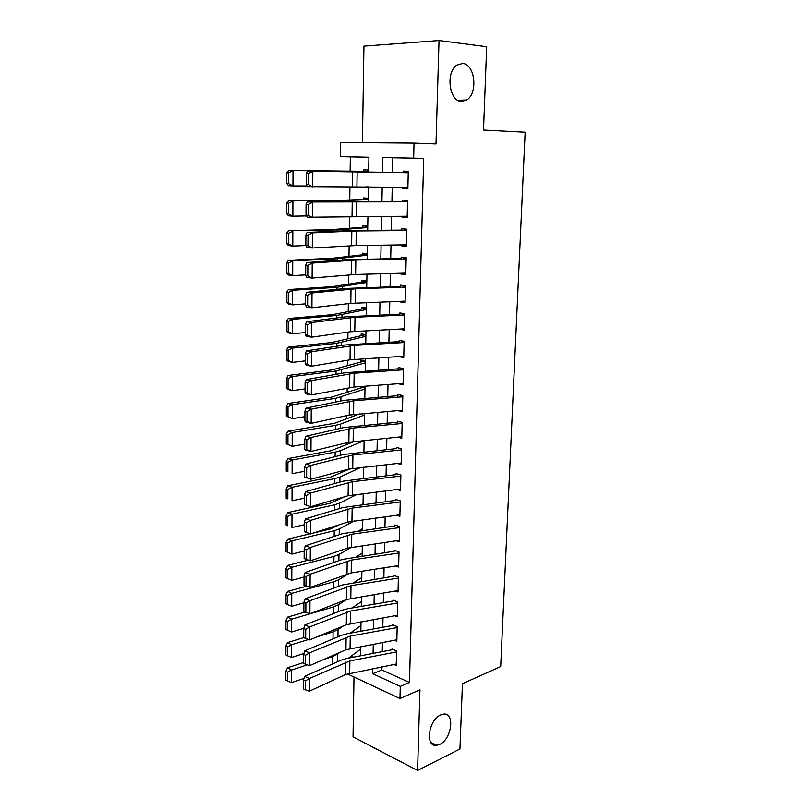 <?xml version="1.0" encoding="UTF-8"?>
<svg xmlns="http://www.w3.org/2000/svg" width="811" height="811" viewBox="0 0 811 811"><rect width="100%" height="100%" fill="white"/><g stroke="black" fill="none" stroke-linecap="round" stroke-linejoin="round"><path stroke-width="1.22" d="M461.418 101.446C449.182 101.568 445.401 71.966 456.988 65.032L462.706 63.481C475.145 64.049 478.176 93.529 466.67 100.017L461.418 101.446M439.674 744.447L436.805 745.35C424.852 747.701 428.34 719.904 440.677 714.937L443.151 714.167C455.204 711.652 451.991 739.105 439.674 744.447M368.934 157.273L340.275 156.645L340.438 142.493L414.036 143.091L413.661 158.155L382.802 157.516L382.518 172.216M353.991 677.003L353.049 736.864L417.584 770.45L459.949 749.009L462.442 683.724L500.691 666.571L525.153 132.234L483.518 130.054L486.691 46.714L439.035 40.55L363.946 46.126L362.416 142.665M350.332 156.888L350.139 171.253M349.926 186.743L349.754 199.922M349.521 216.456L349.369 228.276M349.125 245.845L348.983 256.347M348.73 274.909L348.608 284.114M348.345 303.659L348.233 311.586M347.949 332.094L347.868 338.785M347.574 360.226L347.493 365.7M347.189 388.053L347.138 392.331M346.824 415.587L346.773 418.699M346.449 442.826L346.419 444.793M346.084 469.782L346.074 470.623M402.803 187.26L402.773 188.547L407.862 188.781L408.288 171.283L403.179 171.131L403.148 172.652M402.124 216.233L402.104 217.348L407.163 217.693L407.578 200.388L402.499 200.104L402.469 201.787M401.455 244.892L401.435 245.824L406.463 246.301L406.879 229.178L401.83 228.773L401.79 230.598M400.786 273.256L400.776 274.006L405.774 274.594L406.189 257.655L401.171 257.138L401.121 259.114M400.127 301.307L400.117 301.895L405.094 302.594L405.5 285.827L400.512 285.198L400.462 287.317M399.478 329.063L404.415 330.29L404.821 313.705L399.864 312.965L399.803 315.226M398.84 356.536L403.746 357.702L404.142 341.289L399.215 340.438L399.154 342.83M398.201 383.715L403.087 384.82L403.483 368.579L398.576 367.626L398.515 370.161M397.765 410.589L402.428 411.664L402.824 395.596L397.948 394.531L397.887 397.197M397.562 437.159L401.78 438.234L402.165 422.328L397.319 421.162M397.289 463.466L401.141 464.521L401.526 448.777L396.701 447.52M396.954 489.489L400.502 490.543L400.887 474.962L396.092 473.604M396.579 515.259L399.874 516.303L400.259 500.874L395.484 499.424M396.184 540.755L399.255 541.799L399.63 526.532L394.886 524.991M395.758 565.997L398.637 567.041L399.012 551.926L394.298 550.284M395.312 590.986L398.029 592.03L398.394 577.067L393.71 575.334M394.856 615.731L397.431 616.765L397.785 601.955L393.132 600.14M394.389 640.224L396.832 641.258L397.187 626.589L392.554 624.693M360.317 386.563L360.297 387.911M365.315 362.821L365.345 361.159L360.743 360.266L360.713 361.797M365.761 336.322L365.791 334.69L361.169 333.899L361.138 335.419M366.217 309.549L366.248 307.957L361.594 307.257L361.574 308.758M366.684 282.502L366.704 280.941L362.03 280.353L362.01 281.833M367.14 255.181L367.17 253.64L362.466 253.164L362.446 254.634M367.616 227.567L367.636 226.066L362.912 225.691L362.892 227.151M368.093 199.668L368.113 198.198L363.358 197.935L363.338 199.374M351.224 656.129L353.495 657.153M361.118 577.969L361.655 577.625M361.453 553.649L362.071 553.284M361.777 529.096L362.476 529.34L362.497 528.701M362.902 504.523L362.912 503.874M362.821 504.533L362.091 504.3M364.423 415.009L364.453 413.488M364.869 389.047L364.899 387.364L360.976 386.512M365.802 186.854L368.306 186.885M368.569 171.476L368.589 170.036L363.815 169.884L363.784 171.314M381.94 666.855L381.88 669.977L409.474 682.436L423.717 158.398L392.869 157.77L392.565 172.388M392.24 187.148L391.936 201.463M391.622 216.253L391.318 230.212M391.003 245.044L390.709 258.668M390.385 273.53L390.101 286.82M389.787 301.712L389.503 314.668M389.189 329.59L388.915 342.222M388.591 357.185L388.327 369.492M388.003 384.475L387.749 396.478M387.425 411.491L387.171 423.19M386.857 438.224L386.604 449.618M386.289 464.673L386.046 475.773M385.722 490.858L385.489 501.664M385.164 516.769L384.941 527.302M384.617 542.427L384.394 552.666M384.069 567.812L383.856 577.787M383.532 592.953L383.319 602.654M382.995 617.83L382.792 627.268M382.468 642.464L382.275 651.649M393.923 664.483L396.234 665.507L396.589 650.99L391.987 649.003M414.036 143.091L435.994 143.932L439.035 40.55M423.717 158.398L413.661 158.155M409.474 682.436L400.279 686.359L399.975 698.545L347.29 673.86M417.584 770.45L419.956 689.806L399.975 698.545M368.681 171.973L368.934 157.233L340.275 156.645M360.439 655.825L360.601 646.57M360.865 631.242L361.027 621.713M361.28 606.405L361.453 596.612M361.716 581.315L361.878 571.258M362.142 555.971L362.314 545.641M362.578 530.374L362.76 519.75M363.024 504.513L363.206 493.595M363.46 478.378L363.652 467.166M363.916 451.97L364.109 440.464M364.372 425.288L364.565 413.478M364.828 398.323L365.031 386.208M365.295 371.083L365.508 358.644M365.761 343.54L365.974 330.787M366.237 315.712L366.46 302.625M366.714 287.581L366.947 274.159M367.201 259.145L367.434 245.388M367.687 230.405L367.93 216.294M368.184 201.351L368.427 186.885M372.786 668.669L372.685 673.708L400.279 686.359M382.224 187.037L381.94 201.412M381.657 216.273L381.373 230.294M381.089 245.186L380.815 258.871M380.521 273.794L380.268 287.135M379.974 302.097L379.71 315.104M379.416 330.097L379.173 342.779M378.879 357.793L378.636 370.161M378.342 385.205L378.108 397.258M377.804 412.323L377.581 424.072M377.287 439.167L377.054 450.602M376.76 465.727L376.547 476.868M376.243 492.013L376.03 502.861M375.736 518.026L375.534 528.59M375.229 543.775L375.027 554.065M374.733 569.261L374.54 579.277M374.236 594.493L374.043 604.236M373.749 619.462L373.567 628.941M373.263 644.187L373.08 653.402M381.88 669.977L372.685 673.708M392.869 157.77L382.802 157.516M399.235 383.633L398.201 383.806M401.982 356.333L398.83 356.789M404.446 328.881L399.468 329.489M405.115 301.398L400.117 301.895M405.794 273.631L400.776 274.006M406.483 245.571L401.435 245.824M407.173 217.216L402.104 217.348M407.872 188.547L402.773 188.547M396.275 664.016L345.598 674.519L309.366 691.195L309.447 678.472L305.433 680.905L303.486 680.074L303.436 688.975L305.382 689.816L305.433 680.905M396.569 651.922L349.876 660.924L309.447 678.472L304.561 676.415L340.914 660.235L347.057 658.39L391.966 649.783M304.561 676.415L303.486 680.074M305.382 689.816L309.366 691.195M303.578 662.546L287.54 667.767L291.534 670.038L307.288 664.878M323.548 659.546L332.804 656.515L340.458 652.156M348.598 658.096L360.56 649.175M287.459 672.187L285.867 671.265L285.847 680.044L287.439 680.976L287.459 672.187L291.534 670.038L291.494 682.598L303.983 678.391M291.494 682.598L287.439 680.976M285.867 671.265L287.54 667.767M396.863 639.767L345.942 649.753L309.538 665.679L309.62 652.814L305.585 655.247L303.618 654.447L303.567 663.449L305.534 664.25L305.585 655.247M397.167 627.552L350.24 636.098L309.62 652.814L304.713 650.848L341.238 635.429L347.412 633.675L392.534 625.504M304.713 650.848L303.618 654.447M305.534 664.25L309.538 665.679M397.461 615.275L346.297 624.744L309.711 639.889L309.792 626.893L305.737 629.316L303.76 628.555L303.709 637.649L305.686 638.419L305.737 629.316M397.765 602.938L350.616 611.018L309.792 626.893L304.855 625.007L341.563 610.369L347.767 608.706L393.112 600.981M304.855 625.007L303.76 628.555M305.686 638.419L309.711 639.889M398.069 590.53L346.652 599.471L309.883 613.826L303.851 611.575L305.838 612.305L305.889 603.1L303.902 602.38L303.851 611.575M398.373 578.071L350.991 585.684L309.964 600.698L305.007 598.903L341.897 585.055L393.69 576.215M305.889 603.1L309.964 600.698L309.883 613.826L305.838 612.305M305.007 598.903L303.902 602.38M398.677 565.551L351.183 572.911L310.055 587.488L303.993 585.218L305.99 585.917L306.041 576.611L304.044 575.932L303.993 585.218M398.982 552.96L351.376 560.087L310.147 574.218L305.149 572.515L342.232 559.478L394.278 551.206M306.041 576.611L310.147 574.218L310.055 587.488L305.99 585.917M305.149 572.515L304.044 575.932M303.709 637.598L287.591 642.565L291.605 644.745L308.575 639.473M317.101 636.828L333.088 631.87L338.035 629.61L343.235 626.011M350.19 633.168L360.956 625.534M287.52 646.884L285.908 646.012L285.898 654.882L287.5 655.775L287.52 646.884L291.605 644.745L291.565 657.427L303.912 653.484M291.565 657.427L287.5 655.775M285.908 646.012L287.591 642.565M305.058 612.041L287.641 617.1L291.676 619.178L333.372 606.973L338.339 604.824L346.338 599.593M351.944 607.997L361.361 601.661M287.57 621.327L285.959 620.496L285.938 629.458L287.55 630.309L287.57 621.327L291.676 619.178L291.646 631.992L303.831 628.322M291.646 631.992L287.55 630.309M285.959 620.496L287.641 617.1M306.497 586.241L287.702 591.371L291.757 593.348L333.656 581.822L338.653 579.784L349.176 573.306M353.88 582.562L361.777 577.554M287.621 595.507L286.009 594.706L285.989 603.759L287.601 604.57L287.621 595.507L291.757 593.348L291.717 606.304L303.902 602.837M291.717 606.304L287.601 604.57M286.009 594.706L287.702 591.371M334.7 552.484L324.4 556.011M308.129 560.168L287.753 565.379L291.838 567.254L333.95 556.407L338.968 554.501L351.629 547.172M356.049 556.883L362.193 553.214M287.682 569.403L286.05 568.653L286.04 577.797L287.662 578.567L287.682 569.403L291.838 567.254L291.798 580.331L304.044 577.077M291.798 580.331L287.662 578.567M286.05 568.653L287.753 565.379M399.296 540.308L347.372 548.145L310.228 560.867L304.145 558.586L306.142 559.245L306.203 549.838L304.196 549.189L304.145 558.586M399.6 527.596L351.761 534.216L310.319 547.445L305.301 545.844L342.566 533.638L394.866 525.933M306.203 549.838L310.319 547.445L310.228 560.867L306.142 559.245M305.301 545.844L304.196 549.189M339.251 524.778L330.077 529.066L313.178 533.08M310.005 533.831L287.814 539.102L291.909 540.876L334.244 530.739L339.282 528.954L354.235 520.885M358.492 530.931L362.608 528.63M287.733 543.035L286.101 542.316L286.08 551.561L287.712 552.291L287.733 543.035L291.909 540.876L291.879 554.095L304.186 551.034M291.879 554.095L287.712 552.291M286.101 542.316L287.814 539.102M399.914 514.813L347.737 522.081L310.41 533.962L304.287 531.661L306.305 532.28L306.355 522.781L304.338 522.172L304.287 531.661M400.228 501.968L352.146 508.091L310.501 520.398L305.453 518.878L342.911 507.534L395.464 500.407M306.355 522.781L310.501 520.398L310.41 533.962L306.305 532.28M305.453 518.878L304.338 522.172M344.503 496.808L330.351 503.236L287.875 512.552L291.99 514.215L334.537 504.807L339.596 503.134L357.215 494.325M361.27 504.726L363.034 503.813M287.793 516.374L286.151 515.705L286.131 525.052L287.773 525.741L287.793 516.374L291.99 514.215L291.95 527.576L304.328 524.727M287.773 525.741L286.131 525.052M286.151 515.705L287.875 512.552M400.543 489.053L348.101 495.744L310.593 506.763L304.439 504.442L306.457 505.03L306.517 495.42L304.49 494.852L304.439 504.442M400.857 476.077L352.542 481.683L310.684 493.047L305.605 491.628L343.256 481.146L396.072 474.617M306.517 495.42L310.684 493.047L310.593 506.763L306.457 505.03M305.605 491.628L304.49 494.852M350.2 468.748L330.624 477.132L287.925 485.718L292.072 487.269L334.831 478.602L339.921 477.061L360.662 467.501M287.854 489.438L286.192 488.81L286.182 498.258L287.834 498.897L287.854 489.438L292.072 487.269L292.031 500.782L304.47 498.147M287.834 498.897L286.182 498.258M286.192 488.81L287.925 485.718M401.181 463.03L348.477 469.133L310.775 479.26L304.581 476.939L306.619 477.476L306.68 467.765L304.632 467.237L304.581 476.939M401.496 449.923L352.937 455.001L310.866 465.402L305.767 464.085L343.6 454.484L396.68 448.574M306.68 467.765L310.866 465.402L310.775 479.26L306.619 477.476M305.767 464.085L304.632 467.237M354.559 441.407L330.908 450.764L287.986 458.6L292.153 460.04L335.136 452.122L340.255 450.713L364.109 440.667M287.905 462.209L286.242 461.621L286.232 471.171L287.885 471.769L287.905 462.209L292.153 460.04L292.112 473.695L304.612 471.272M287.885 471.769L286.232 471.171M286.242 461.621L287.986 458.6M401.82 436.744L348.862 442.238L310.958 451.463L305.838 450.196L304.733 449.122L306.781 449.629L306.842 439.805L304.784 439.319L304.733 449.122M400.32 421.882L399.772 421.994M402.144 423.494L353.343 428.036L311.049 437.453L305.919 436.237L343.955 427.549L397.299 422.247M306.842 439.805L311.049 437.453L310.958 451.463L306.781 449.629M305.919 436.237L304.784 439.319M402.469 410.184L349.237 415.06L311.15 423.362L306 422.196L304.885 421L306.943 421.467L307.004 411.532L304.946 411.086L304.885 421M401.323 395.271L400.401 395.433M402.793 396.792L353.748 400.776L311.242 409.19L306.082 408.085L344.31 400.32L397.917 395.656M307.004 411.532L311.242 409.19L311.15 423.362L306.943 421.467M306.082 408.085L304.946 411.086M403.118 383.339L353.951 387.04L311.333 394.947L306.163 393.893L305.037 392.575L307.116 392.99L307.176 382.954L305.098 382.549L305.037 392.575M402.428 368.376L401.05 368.589M403.452 369.816L354.154 373.232L311.434 380.612L306.244 379.619L344.665 372.796L398.546 368.792M307.176 382.954L311.434 380.612L311.333 394.947L307.116 392.99M306.244 379.619L305.098 382.549M403.787 356.222L350.017 359.82L311.525 366.207L306.325 365.264L305.2 363.825L307.278 364.2L307.339 354.052L305.25 353.687L305.2 363.825M403.696 341.208L401.698 341.472M404.111 342.546L354.569 345.395L311.627 351.721L306.406 350.839L345.03 344.989L399.184 341.644M307.339 354.052L311.627 351.721L311.525 366.207L307.278 364.2M306.406 350.839L305.25 353.687M404.446 328.81L350.413 331.75L311.718 337.153L306.487 336.322L305.352 334.75L307.45 335.085L307.511 324.816L305.412 324.501L305.352 334.75M404.821 313.806L402.347 314.07M404.79 314.992L354.995 317.253L311.819 322.504L306.568 321.724L345.395 316.868L399.833 314.202M307.511 324.816L311.819 322.504L311.718 337.153L307.45 335.085M306.568 321.724L305.412 324.501M405.125 301.114L350.808 303.375L311.911 307.774L306.649 307.055L305.514 305.362L307.622 305.646L307.683 295.265L305.575 294.991L305.514 305.362M405.49 286.171L403.016 286.374M405.47 287.155L355.411 288.807L312.012 292.964L306.73 292.295L345.77 288.452L400.482 286.476M307.683 295.265L312.012 292.964L311.911 307.774L307.622 305.646M306.73 292.295L305.575 294.991M405.804 273.114L355.623 274.463L312.113 278.061L306.822 277.453L305.676 275.628L307.795 275.872L307.856 265.369L305.737 265.146L305.676 275.628M406.169 258.243L403.685 258.395M406.149 259.003L355.847 260.047L312.215 263.078L306.903 262.531L346.145 259.723L401.141 258.456M307.856 265.369L312.215 263.078L312.113 278.061L307.795 275.872M306.903 262.531L305.737 265.146M406.493 244.821L356.059 245.551L312.316 248.004L306.984 247.517L305.838 245.561L307.967 245.753L308.028 235.129L305.899 234.957L305.838 245.561L292.791 246.057L288.442 245.551L286.638 243.594L288.371 243.797L288.402 233.355L286.658 233.173L286.638 243.594M406.858 230.01L404.354 230.101M406.848 230.557L356.272 230.973L312.407 232.848L307.075 232.422L353.18 230.517L401.8 230.131M308.028 235.129L312.407 232.848L312.316 248.004L307.967 245.753M307.075 232.422L305.899 234.957M407.193 216.223L307.156 217.247L306 215.148L308.15 215.29L308.21 204.544L306.061 204.423L306 215.148M407.558 201.483L405.044 201.513M407.548 201.807L307.247 201.98L402.469 201.503M308.21 204.544L312.62 202.284L312.509 217.612L308.15 215.29M307.247 201.98L306.061 204.423M359.466 413.924L334.619 423.271L288.047 431.188L292.234 432.506L335.44 425.37L340.579 424.092L364.544 414.968M287.966 434.686L286.293 434.149L286.273 443.799L287.946 444.347L287.966 434.686L292.234 432.506L292.193 446.314L304.764 444.114M287.946 444.347L292.193 446.314L286.273 443.799M286.293 434.149L288.047 431.188M363.703 387.1L331.466 397.187L288.108 403.472L292.315 404.679L335.744 398.333L364.991 389.006M288.027 406.858L286.344 406.372L286.324 416.124L288.006 416.631L288.027 406.858L292.315 404.679L292.274 418.638L304.916 416.661M288.006 416.631L292.274 418.638L286.324 416.124M286.344 406.372L288.108 403.472M364.605 361.017L331.76 369.978L288.169 375.463L292.406 376.547L336.058 371.012L365.437 362.781M288.087 378.727L286.395 378.291L286.374 388.155L288.067 388.611L288.087 378.727L292.406 376.547L292.355 390.659L305.058 388.915M288.067 388.611L292.355 390.659L288.138 389.513L286.374 388.155M286.395 378.291L288.169 375.463M365.66 334.669L332.044 342.485L288.229 347.149L292.487 348.112L336.372 343.398L365.883 336.291M288.148 350.291L286.445 349.906L286.425 359.871L288.128 360.287L288.148 350.291L292.487 348.112L292.447 362.375L305.21 360.875M288.128 360.287L292.447 362.375L288.199 361.351L286.425 359.871M286.445 349.906L288.229 347.149M366.248 308.129L332.338 314.688L288.29 318.52L292.568 319.362L336.687 315.479L366.339 309.528M288.209 321.541L286.496 321.207L286.486 331.283L288.189 331.638L288.209 321.541L292.568 319.362L292.528 333.777L305.372 332.52M288.189 331.638L292.528 333.777L288.26 332.875L286.486 331.283M286.496 321.207L288.29 318.52M366.694 281.336L332.642 286.597L288.351 289.578L292.659 290.287L337.011 287.276L366.805 282.481M288.27 292.477L286.547 292.183L286.536 302.381L288.25 302.685L288.27 292.477L292.659 290.287L292.619 304.865L305.524 303.851M288.25 302.685L292.619 304.865L288.321 304.095L286.536 302.381M286.547 292.183L288.351 289.578M367.16 254.269L332.936 258.212L288.412 260.311L292.741 260.889L337.335 258.75L367.261 255.161M288.331 263.078L286.607 262.845L286.587 273.155L288.31 273.408L288.331 263.078L292.741 260.889L292.7 275.628L305.676 274.878M288.31 273.408L292.7 275.628L288.381 274.99L286.587 273.155M286.607 262.845L288.412 260.311M367.626 226.918L333.24 229.503L288.473 230.719L337.67 229.929L367.738 227.556M288.402 233.355L292.832 231.155L292.791 246.057L288.371 243.797M286.658 233.173L288.473 230.719M368.093 199.283L337.123 200.429L288.544 200.793L337.994 200.783L368.214 199.658M288.463 203.287L286.709 203.166L286.688 213.709L288.442 213.851L288.463 203.287L292.923 201.087L292.872 216.162L306.436 215.929M288.442 213.851L292.872 216.162L288.513 215.797L286.688 213.709M286.709 203.166L288.544 200.793M407.903 187.311L307.328 186.621L306.173 184.381L308.332 184.472L308.393 173.605L306.234 173.534L306.173 184.381M408.257 172.642L405.733 172.611M408.257 172.743L307.42 171.182L403.148 172.571M308.393 173.605L312.823 171.354L312.722 186.865L308.332 184.472M307.42 171.182L306.234 173.534M368.569 171.354L288.604 170.523L368.691 171.476M288.523 172.885L286.77 172.814L286.749 183.479L288.503 183.57L288.523 172.885L293.014 170.685L292.964 185.932L306.994 185.983M288.503 183.57L292.964 185.932L288.574 185.699L286.749 183.479M286.77 172.814L288.604 170.523M349.693 673.242L349.876 660.924M345.598 674.519L345.77 662.171M332.804 656.515L332.723 663.885M337.731 654.142L337.64 661.695M350.058 648.547L350.24 636.098M345.942 649.753L346.115 637.284M350.433 623.588L350.616 611.018M346.297 624.744L346.469 612.143M350.808 598.386L350.991 585.684M346.652 599.471L346.824 586.738M351.183 572.911L351.376 560.087M347.007 573.945L347.189 561.08M333.088 631.87L333.007 638.906M338.035 629.61L337.944 636.817M333.372 606.973L333.291 613.674M338.339 604.824L338.258 611.697M333.656 581.822L333.585 588.178M338.653 579.784L338.572 586.302M333.95 556.407L333.879 562.418M338.968 554.501L338.886 560.654M351.568 547.182L351.761 534.216M347.372 548.145L347.554 535.148M334.244 530.739L334.173 536.385M339.282 528.954L339.211 534.743M351.954 521.189L352.146 508.091M347.737 522.081L347.919 508.953M334.537 504.807L334.477 510.089M339.596 503.134L339.535 508.558M352.349 494.923L352.542 481.683M348.101 495.744L348.294 482.474M334.831 478.602L334.781 483.508M339.921 477.061L339.86 482.089M352.744 468.373L352.937 455.001M348.477 469.133L348.669 455.721M335.136 452.122L335.085 456.644M340.255 450.713L340.194 455.356M353.14 441.549L353.343 428.036M348.862 442.238L349.044 428.684M353.545 414.441L353.748 400.776M349.237 415.06L349.429 401.354M353.951 387.04L354.154 373.232M349.622 387.587L349.825 373.739M354.366 359.354L354.569 345.395M350.017 359.82L350.21 345.821M354.782 331.364L354.995 317.253M350.413 331.75L350.605 317.598M355.198 303.071L355.411 288.807M350.808 303.375L351.011 289.081M355.623 274.463L355.847 260.047M351.214 274.696L351.416 260.24M356.059 245.551L356.272 230.973M351.619 245.703L351.822 231.084M356.495 216.314L356.708 201.574M352.035 216.385L352.238 201.594M335.44 425.37L335.389 429.506M340.579 424.092L340.529 428.33M335.744 398.333L335.703 402.063M340.914 397.187L340.863 401.019M336.058 371.012L336.018 374.337M341.249 370.009L341.208 373.415M336.372 343.398L336.342 346.297M341.593 342.536L341.553 345.516M336.687 315.479L336.666 317.963M341.938 314.769L341.907 317.304M337.011 287.276L336.991 289.314M342.283 286.699L342.252 288.797M337.335 258.75L337.315 260.351M342.637 258.334L342.617 259.976M337.67 229.929L337.65 231.074M342.992 229.665L342.972 230.831M337.994 200.783L337.994 201.463M343.347 200.682L343.337 201.371M356.931 186.763L357.154 171.861M352.45 186.733L352.663 171.79M436.805 745.35L430.783 742.389M466.67 100.017L457.728 100.25"/></g></svg>
